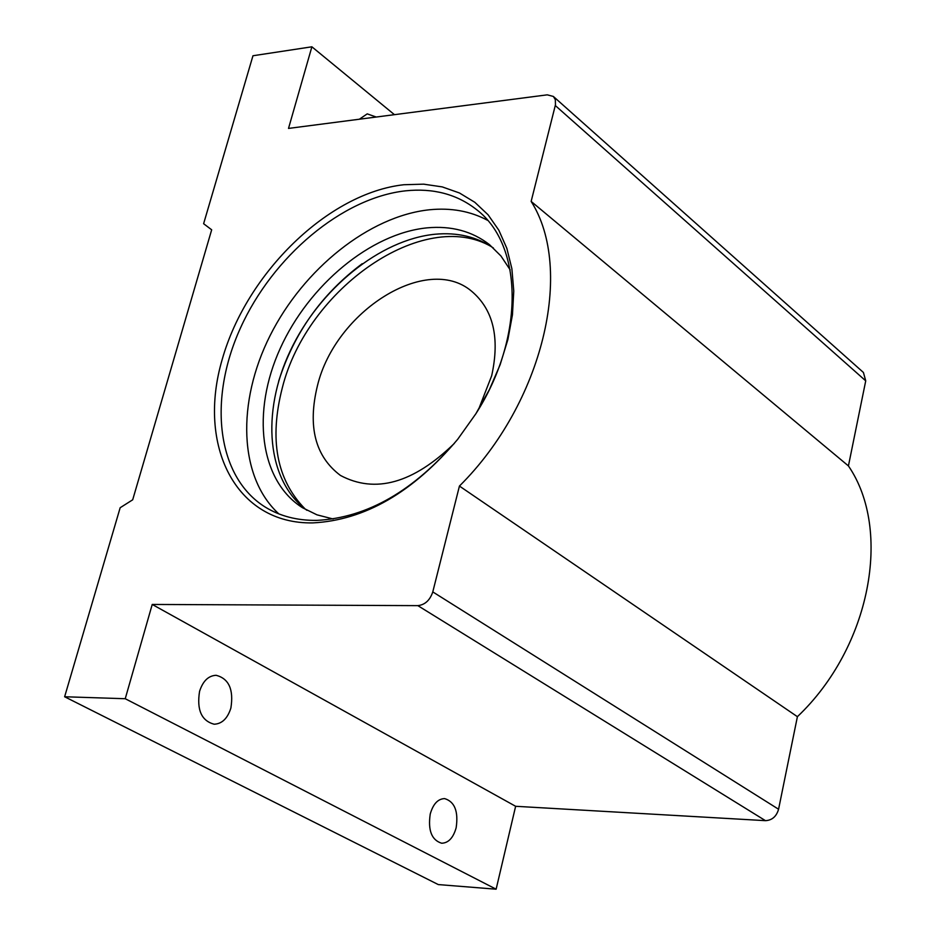 <?xml version="1.0" encoding="UTF-8"?>
<svg xmlns="http://www.w3.org/2000/svg" width="936" height="936" viewBox="0 0 936 936"><rect width="100%" height="100%" fill="white"/><g stroke="black" fill="none" stroke-linecap="round" stroke-linejoin="round"><path stroke-width="1.4" d="M230.888 708.014C233.801 689.516 228.875 678.612 216.122 675.289C208.412 675.687 202.89 681.045 199.567 691.365C196.619 709.862 201.474 720.814 214.133 724.218C221.996 723.867 227.588 718.474 230.888 708.014M456.16 827.752C458.535 811.372 454.685 801.649 444.6 798.595C437.919 798.853 433.134 803.977 430.244 813.981C427.834 830.372 431.648 840.118 441.663 843.231C448.461 843.008 453.293 837.849 456.16 827.752M376.214 117.035L367.216 113.864L359.365 119.223M278.823 513.876C238.762 477.301 236.551 402.328 270.083 335.626C303.533 268.866 369.264 216.111 429.367 209.781C450.965 207.616 470.352 211.115 487.527 220.288M312.881 522.896C235.685 524.335 196.747 445.688 222.277 359.202C246.811 272.692 328.641 192.98 403.884 184.731L423.587 184.158L442.237 186.896L459.436 192.968L474.833 202.305L488.077 214.789L498.829 230.209L506.832 248.297L511.875 268.702L513.77 291.037L512.448 314.824L507.885 339.534L500.163 364.642L489.423 389.551L475.897 413.712L457.681 439.323C412.951 492.371 364.689 520.229 312.881 522.896M475.78 413.887C524.979 337.381 523.294 244.975 476.529 209.594C456.908 194.208 433.228 187.949 405.487 190.839C342.19 197.835 272.786 256.406 240.47 327.986C207.944 399.461 216.684 476.775 265.122 507.008C279.969 516.181 297.25 520.638 316.941 520.381C367.368 517.748 414.32 490.675 457.821 439.159M765.461 820.661L515.631 806.294L152.229 604.445L417.842 605.639C424.991 604.832 429.975 600.257 432.783 591.903L778.577 809.242C776.447 816.496 772.071 820.31 765.461 820.661L417.842 605.639M778.577 809.242L797.402 716.683L459.436 486.065L432.783 591.903M394.442 114.672L311.887 46.8L288.51 128.419L547.244 94.84L553.351 96.443L555.329 99.637L555.469 104.738L531.145 201.415L848.425 465.917L865.73 380.847L555.294 105.534M459.436 486.065C543.149 403.042 574.447 269.474 531.145 201.415M797.402 716.683C870.527 647.396 892.488 530.185 848.425 465.917M515.631 806.294L496.127 889.2L438.282 884.578L64.631 696.758L120.171 507.721L132.69 499.801L211.676 229.8L203.615 223.716L252.966 55.75L311.887 46.8M553.351 96.443L863.425 372.481L865.73 380.847M64.631 696.758L125.237 698.724L152.229 604.445M496.127 889.2L125.237 698.724M454.334 443.418C413.279 483.28 375.301 493.951 340.423 475.43C315.151 456.394 307.488 426.477 317.456 385.655C335.404 311.161 426.652 253.363 471.451 291.096C493.295 309.442 500.035 337.662 491.681 375.745L478.659 409.196M491.458 246.694C423.587 207.149 307.09 288.557 282.356 387.644C269.03 439.429 276.6 479.852 305.066 508.915M278.659 381.221C293.951 333.134 321.785 293.962 362.173 263.73M493.389 247.993C476.775 236.761 457.33 232.175 435.065 234.234C379.876 239.616 319.258 289.189 290.172 351.07C260.945 412.881 266.737 480.882 306.926 510.307M510.178 269.872L500.935 255.973L489.469 244.635C472.13 231.192 451.292 225.599 426.956 227.869C370.691 233.45 308.857 284.989 280.215 348.461C251.374 411.852 259.483 480.531 302.468 507.71L316.941 514.823L333.111 518.977"/></g></svg>
